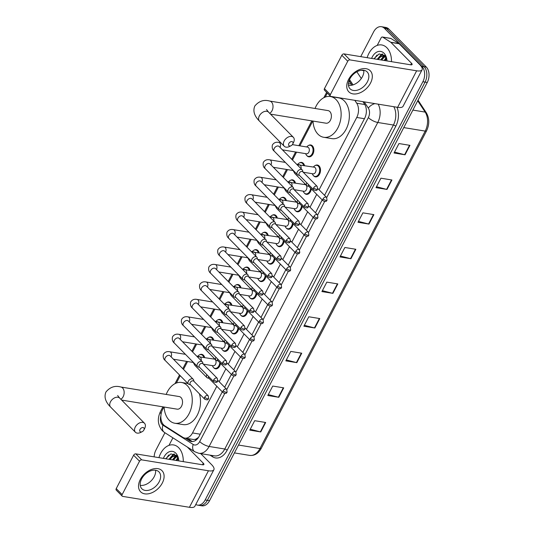 <?xml version="1.0" encoding="UTF-8"?>
<svg xmlns="http://www.w3.org/2000/svg" width="534" height="534" viewBox="0 0 534 534"><rect width="100%" height="100%" fill="white"/><g stroke="black" fill="none" stroke-linecap="round" stroke-linejoin="round"><path stroke-width="0.8" d="M315.227 165.52A6.008 4.038 99.3 0 1 317.383 165.026A6.008 4.038 99.3 0 1 319.038 165.92A6.008 4.038 99.3 0 1 320.073 172.929A6.008 4.038 99.3 0 1 315.44 176.887A6.008 4.038 99.3 0 1 313.792 175.993A6.008 4.038 99.3 0 1 313.551 175.733M311.335 188.896A6.008 4.038 99.3 0 1 306.362 194.336A6.008 4.038 99.3 0 1 304.707 193.441A6.008 4.038 99.3 0 1 304.473 193.181M302.257 206.344A6.008 4.038 99.3 0 1 297.278 211.784A6.008 4.038 99.3 0 1 295.622 210.89A6.008 4.038 99.3 0 1 295.389 210.63M293.173 223.793A6.008 4.038 99.3 0 1 288.193 229.226A6.008 4.038 99.3 0 1 286.544 228.338A6.008 4.038 99.3 0 1 286.304 228.078M284.088 241.241A6.008 4.038 99.3 0 1 279.115 246.675A6.008 4.038 99.3 0 1 277.46 245.787A6.008 4.038 99.3 0 1 277.226 245.52M275.01 258.683A6.008 4.038 99.3 0 1 270.03 264.123A6.008 4.038 99.3 0 1 268.375 263.235A6.008 4.038 99.3 0 1 268.141 262.968M265.925 276.131A6.008 4.038 99.3 0 1 260.946 281.572A6.008 4.038 99.3 0 1 259.297 280.677A6.008 4.038 99.3 0 1 259.057 280.417M256.841 293.58A6.008 4.038 99.3 0 1 251.868 299.02A6.008 4.038 99.3 0 1 250.212 298.126A6.008 4.038 99.3 0 1 249.979 297.865M247.763 311.028A6.008 4.038 99.3 0 1 242.783 316.468A6.008 4.038 99.3 0 1 241.128 315.574A6.008 4.038 99.3 0 1 240.894 315.314M238.678 328.477A6.008 4.038 99.3 0 1 233.698 333.91A6.008 4.038 99.3 0 1 232.05 333.022A6.008 4.038 99.3 0 1 231.809 332.762M229.593 345.925A6.008 4.038 99.3 0 1 224.62 351.359A6.008 4.038 99.3 0 1 222.965 350.471A6.008 4.038 99.3 0 1 222.731 350.204M220.515 363.367A6.008 4.038 99.3 0 1 215.536 368.807A6.008 4.038 99.3 0 1 213.88 367.913A6.008 4.038 99.3 0 1 213.647 367.652M281.331 197.8A6.008 4.038 99.3 0 1 283.494 197.306A6.008 4.038 99.3 0 1 285.143 198.201A6.008 4.038 99.3 0 1 286.371 200.484M272.253 215.249A6.008 4.038 99.3 0 1 274.409 214.755A6.008 4.038 99.3 0 1 276.065 215.649A6.008 4.038 99.3 0 1 277.293 217.932M263.169 232.691A6.008 4.038 99.3 0 1 265.325 232.203A6.008 4.038 99.3 0 1 266.98 233.091A6.008 4.038 99.3 0 1 268.208 235.381M254.084 250.139A6.008 4.038 99.3 0 1 256.247 249.652A6.008 4.038 99.3 0 1 257.895 250.539A6.008 4.038 99.3 0 1 259.123 252.829M290.416 180.352A6.008 4.038 99.3 0 1 292.572 179.858A6.008 4.038 99.3 0 1 294.227 180.752A6.008 4.038 99.3 0 1 295.456 183.035M308.579 145.455A6.008 4.038 99.3 0 1 310.741 144.968A6.008 4.038 99.3 0 1 312.39 145.855A6.008 4.038 99.3 0 1 313.431 152.871A6.008 4.038 99.3 0 1 308.799 156.829A6.008 4.038 99.3 0 1 307.143 155.935A6.008 4.038 99.3 0 1 306.91 155.674M299.501 162.903A6.008 4.038 99.3 0 1 301.657 162.416A6.008 4.038 99.3 0 1 303.312 163.304A6.008 4.038 99.3 0 1 304.54 165.593M245.006 267.587A6.008 4.038 99.3 0 1 247.162 267.093A6.008 4.038 99.3 0 1 248.817 267.988A6.008 4.038 99.3 0 1 250.046 270.277M235.921 285.036A6.008 4.038 99.3 0 1 238.077 284.542A6.008 4.038 99.3 0 1 239.733 285.436A6.008 4.038 99.3 0 1 240.961 287.719M226.837 302.484A6.008 4.038 99.3 0 1 228.999 301.99A6.008 4.038 99.3 0 1 230.648 302.885A6.008 4.038 99.3 0 1 231.876 305.168M217.759 319.933A6.008 4.038 99.3 0 1 219.915 319.439A6.008 4.038 99.3 0 1 221.57 320.327A6.008 4.038 99.3 0 1 222.798 322.616M208.674 337.375A6.008 4.038 99.3 0 1 210.83 336.887A6.008 4.038 99.3 0 1 212.485 337.775A6.008 4.038 99.3 0 1 213.713 340.065M199.589 354.823A6.008 4.038 99.3 0 1 201.752 354.336A6.008 4.038 99.3 0 1 203.401 355.223A6.008 4.038 99.3 0 1 204.629 357.513M350.15 82.263L348.769 81.602M163.905 406.995L162.636 409.438A11.267 7.569 -80.7 0 0 164.726 425.772L182.788 437.299A11.267 7.569 -80.7 0 0 184.791 438.074L193.582 439.509L195.658 439.282L198.508 437.379M319.085 189.804L356.745 117.46A11.267 7.569 -80.7 0 0 356.712 103.209L354.823 100.339M184.791 438.074A11.267 7.569 -80.7 0 0 192.514 432.94L216.811 386.269M219.18 381.723L225.895 368.827M228.265 364.275L234.98 351.379M237.343 346.826L244.058 333.93M246.428 329.378L253.143 316.482M255.512 311.929L262.227 299.033M264.59 294.488L271.305 281.585M273.675 277.039L280.39 264.143M282.76 259.591L289.475 246.695M291.838 242.142L298.553 229.246M300.922 224.694L307.637 211.798M310.007 207.245L316.722 194.349M327.329 93.07L325.246 97.068M312.77 121.038L299.854 145.849M296.564 152.163L292.478 160.02M287.486 169.612L283.394 177.468M278.401 187.054L274.309 194.917M269.316 204.502L265.231 212.358M260.238 221.95L256.146 229.807M251.154 239.399L247.062 247.255M242.069 256.847L237.984 264.704M232.991 274.296L228.899 282.152M223.906 291.738L219.814 299.594M214.822 309.186L210.736 317.042M205.744 326.634L201.652 334.491M196.659 344.083L192.567 351.939M187.574 361.531L183.489 369.388M180.205 375.689L176.387 383.025M360.73 56.637L373.646 31.833A11.267 7.569 99.3 0 1 381.369 26.7A11.267 7.569 99.3 0 1 384.473 28.369L421.887 66.296A11.267 7.569 99.3 0 1 422.875 81.735L205.156 499.964A11.267 7.569 99.3 0 1 197.433 505.091A11.267 7.569 99.3 0 1 195.771 504.517M154.159 456.87A11.267 7.569 99.3 0 1 155.928 450.062L164.939 432.747M381.369 26.7L385.762 27.421A11.267 7.569 99.3 0 1 388.865 29.09L426.279 67.017L424.083 66.657A11.267 7.569 99.3 0 1 425.071 82.089L207.352 500.325A11.267 7.569 99.3 0 1 199.629 505.451A11.267 7.569 99.3 0 0 207.352 500.325L425.071 82.089A11.267 7.569 99.3 0 0 424.083 66.657L386.669 28.729L424.083 66.657L421.887 66.296M383.566 27.06A11.267 7.569 99.3 0 1 386.669 28.729A11.267 7.569 99.3 0 0 383.566 27.06M352.066 85.173L349.116 80.694A11.267 7.569 -80.7 0 0 349.076 80.641M324.559 195.351L364.609 118.415A11.267 7.569 -80.7 0 0 364.568 104.163L362.92 101.66M185.398 438.174L189.376 440.71A11.267 7.569 -80.7 0 0 191.372 441.484A11.267 7.569 -80.7 0 0 199.102 436.358L222.284 391.816M224.654 387.27L231.369 374.367M233.738 369.822L240.447 356.926M242.816 352.373L249.532 339.477M251.901 334.925L258.616 322.029M260.986 317.476L267.694 304.58M270.064 300.028L276.779 287.132M279.149 282.586L285.864 269.69M288.233 265.138L294.942 252.242M297.311 247.689L304.026 234.793M306.396 230.241L313.111 217.345M315.481 212.792L322.189 199.896M192.494 441.545A11.267 7.569 99.3 0 1 191.572 441.071L187.594 438.534M426.279 67.017A11.267 7.569 99.3 0 1 427.267 82.45L209.555 500.678A11.267 7.569 99.3 0 1 201.825 505.811L197.433 505.091M296.831 362.653L285.844 360.857L290.763 351.412L301.743 353.208L296.831 362.653A3.004 0.981 27.5 0 1 296.423 362.566L301.33 353.134M278.795 397.296L267.814 395.5L272.727 386.055L283.714 387.851L278.795 397.296A3.004 0.981 27.5 0 1 278.388 397.209L283.3 387.777M260.759 431.939L249.778 430.144L254.698 420.692L265.678 422.487L260.759 431.939A3.004 0.981 27.5 0 1 260.358 431.852L265.264 422.421M350.931 258.723L339.944 256.927L344.864 247.482L355.851 249.278L350.931 258.723A3.004 0.981 27.5 0 1 350.524 258.636L355.43 249.211M368.961 224.08L357.98 222.284L362.9 212.839L373.88 214.635L368.961 224.08A3.004 0.981 27.5 0 1 368.56 223.993L373.466 214.568M386.996 189.443L376.016 187.648L380.936 178.196L391.916 179.991L386.996 189.443A3.004 0.981 27.5 0 1 386.589 189.356L391.502 179.925M405.032 154.8L394.045 153.004L398.965 143.553L409.952 145.348L405.032 154.8A3.004 0.981 27.5 0 1 404.625 154.713L409.531 145.281M314.86 328.01L303.879 326.214L308.799 316.769L319.779 318.564L314.86 328.01A3.004 0.981 27.5 0 1 314.459 327.923L319.365 318.498M332.896 293.366L321.915 291.571L326.828 282.126L337.815 283.921L332.896 293.366A3.004 0.981 27.5 0 1 332.488 293.279L337.401 283.854M322.382 290.663L332.488 293.279M304.353 325.306L314.459 327.923M394.519 152.097L404.625 154.713M376.483 186.74L386.589 189.356M358.454 221.383L368.56 223.993M340.418 256.02L350.524 258.636M250.252 429.236L260.358 431.852M268.282 394.593L278.388 397.209M286.317 359.949L296.423 362.566M367.125 57.685A18.777 12.616 99.3 0 1 381.71 44.956A18.777 12.616 99.3 0 1 386.876 47.746A18.777 12.616 99.3 0 1 391.482 61.67M385.141 56.003L383.586 55.696L379.888 56.551L377.224 59.334M384.019 55.783L380.755 56.691L378.092 59.481M385.448 56.424L383.586 55.696M385.575 56.617L384.246 57.265L381.583 60.048M385.274 56.317L383.372 57.118L380.709 59.908M386.569 58.753L385.067 60.616M386.322 58.072L384.193 60.475M386.95 60.235L384.727 55.516L379.087 53.934L373.893 58.793M371.604 58.42A12.242 8.224 99.3 0 1 384.026 53.226A12.242 8.224 99.3 0 1 386.87 59.601A12.242 8.224 99.3 0 1 387.003 60.936M386.115 57.605L384.333 60.262M384.527 55.309L383.939 55.75M383.906 55.776L380.842 59.695M382.397 53.961L381.236 54.601L377.358 59.127M384.747 55.536L384.373 55.823M384.313 55.87L382.564 57.725M382.718 54.088L379.073 57.158M377.011 55.022L374.2 58.84M348.548 79.493A15.025 9.992 -44.6 0 1 366.084 68.692A15.025 9.992 -44.6 0 1 370.509 83.084A15.025 9.992 -44.6 0 1 352.974 93.884A15.025 9.992 -44.6 0 1 348.548 79.493M367.405 81.802A12.015 7.997 135.4 0 0 367.172 71.923A12.015 7.997 135.4 0 0 349.83 78.925A12.015 7.997 135.4 0 0 350.064 88.804A12.015 7.997 135.4 0 0 367.405 81.802M363.781 70.274A12.015 7.997 -44.6 0 1 362.406 76.736A12.015 7.997 -44.6 0 1 348.462 85.387M377.198 45.41L381.116 37.867A1.876 1.262 -80.7 0 1 382.404 37.013L390.641 38.361A1.876 1.262 99.3 0 1 390.975 38.488L398.978 43.594A1.876 1.262 99.3 0 1 399.165 43.741L419.751 64.614A15.025 4.893 -152.5 0 1 422.094 69.754A15.025 4.893 -152.5 0 1 416.647 70.802L349.93 59.895A1.876 1.248 135.4 0 0 347.734 61.25L341.827 55.256A1.876 1.248 -44.6 0 1 344.023 53.907L410.739 64.814A3.758 1.222 27.5 0 0 412.101 64.554A3.758 1.222 27.5 0 0 411.514 63.266L390.928 42.4A1.876 1.262 -80.7 0 0 390.741 42.246L382.738 37.14A1.876 1.262 -80.7 0 0 382.404 37.013M422.094 69.754L403.077 106.286A15.025 4.893 -152.5 0 1 397.63 107.334L330.913 96.427A1.876 1.248 135.4 0 1 330.392 96.173A1.876 1.248 135.4 0 1 330.359 94.631L347.734 61.25M330.392 96.173L324.485 90.186A1.876 1.248 -44.6 0 1 324.452 88.644L341.827 55.256M288.867 143.472A2.63 1.749 135.4 0 0 288.907 145.622A2.63 1.749 135.4 0 0 291.037 145.735A2.63 1.749 135.4 0 0 292.712 144.1A2.63 1.749 135.4 0 0 292.732 144.06A2.63 1.749 135.4 0 0 291.918 141.583A2.63 1.749 135.4 0 0 288.867 143.472M291.037 145.735L289.415 146.523A6.381 4.245 -44.6 0 1 284.275 146.276A6.381 4.245 -44.6 0 1 284.155 141.029A6.381 4.245 -44.6 0 1 293.366 137.311A6.381 4.245 -44.6 0 1 293.54 142.451A6.381 4.245 -44.6 0 1 293.486 142.558M270.498 114.129L326.014 123.2A6.381 4.285 -80.7 0 0 330.933 119.002A6.381 4.285 -80.7 0 0 329.825 111.546A6.381 4.285 -80.7 0 0 328.07 110.605L269.697 101.059C263.956 99.391 259.003 101.033 254.831 105.986C252.736 110.905 254.277 115.951 259.464 121.125L284.275 146.276M315.047 108.475A20.652 13.877 99.3 0 1 330.372 96.52A20.652 13.877 99.3 0 1 336.06 99.584A20.652 13.877 99.3 0 1 339.631 123.688A20.652 13.877 99.3 0 1 323.711 137.285A20.652 13.877 99.3 0 1 318.024 134.221A20.652 13.877 99.3 0 1 312.991 121.071M330.372 96.52L338.609 97.862A20.652 13.877 99.3 0 1 344.296 100.926A20.652 13.877 99.3 0 1 347.868 125.036A20.652 13.877 99.3 0 1 331.948 138.633L323.711 137.285M140.008 429.436A2.63 1.749 135.4 0 0 140.048 431.579A2.63 1.749 135.4 0 0 142.171 431.692A2.63 1.749 135.4 0 0 143.853 430.064A2.63 1.749 135.4 0 0 143.873 430.017A2.63 1.749 135.4 0 0 143.059 427.54A2.63 1.749 135.4 0 0 140.008 429.436M142.171 431.692L140.555 432.48A6.381 4.245 -44.6 0 1 135.416 432.233A6.381 4.245 -44.6 0 1 135.289 426.986A6.381 4.245 -44.6 0 1 144.507 423.268A6.381 4.245 -44.6 0 1 144.681 428.408A6.381 4.245 -44.6 0 1 144.627 428.515M121.639 400.086L177.148 409.164A6.381 4.285 -80.7 0 0 182.067 404.959A6.381 4.285 -80.7 0 0 180.966 397.51A6.381 4.285 -80.7 0 0 179.21 396.562L120.838 387.016C115.097 385.354 110.144 386.996 105.972 391.943C103.876 396.862 105.418 401.915 110.605 407.082L135.416 432.233M166.187 394.432A20.652 13.877 99.3 0 1 181.513 382.477A20.652 13.877 99.3 0 1 187.2 385.541A20.652 13.877 99.3 0 1 190.765 409.645A20.652 13.877 99.3 0 1 174.845 423.248A20.652 13.877 99.3 0 1 169.165 420.185A20.652 13.877 99.3 0 1 164.125 407.035M199.376 393.778A20.652 13.877 99.3 0 1 197.173 415.332A20.652 13.877 99.3 0 1 183.082 424.59L174.845 423.248M292.378 144.627L307.571 147.11A3.378 2.269 99.3 0 1 308.498 147.611A3.378 2.269 99.3 0 1 309.086 151.556A3.378 2.269 99.3 0 1 306.476 153.785L282.446 149.854M306.69 146.97L307.344 146.316A5.634 3.785 99.3 0 1 310.127 145.248A5.634 3.785 99.3 0 1 311.682 146.082A5.634 3.785 99.3 0 1 312.65 152.657A5.634 3.785 99.3 0 1 308.312 156.369A5.634 3.785 99.3 0 1 306.763 155.528A5.634 3.785 99.3 0 1 306.015 154.466L305.602 153.638M302.952 171.975L302.638 170.66A3.378 2.249 135.4 0 0 302.217 169.899A3.378 2.249 135.4 0 0 301.289 169.438A3.378 2.249 135.4 0 0 297.345 171.868A3.378 2.249 135.4 0 0 297.411 174.645A3.378 2.249 135.4 0 0 298.166 175.072A3.378 2.249 135.4 0 0 298.339 175.105M313.665 187.828A2.443 1.622 135.4 0 1 317.189 186.406L302.731 171.754A2.443 1.622 135.4 0 0 302.064 171.421A2.443 1.622 135.4 0 0 299.214 173.176A2.443 1.622 135.4 0 0 299.26 175.185L313.712 189.837C317.643 191.506 317.076 189.303 317.617 189.25A2.443 0.794 27.5 0 1 316.729 189.416A2.443 0.794 -152.5 0 1 313.665 187.828A2.443 1.622 135.4 0 0 313.712 189.837M296.657 164.258L298.486 164.559A3.378 2.269 99.3 0 1 298.873 164.679M297.605 164.412L298.266 163.764A5.634 3.785 99.3 0 1 301.049 162.696A5.634 3.785 99.3 0 1 302.598 163.531A5.634 3.785 99.3 0 1 303.686 165.453M293.874 189.423L293.553 188.108A3.378 2.249 135.4 0 0 293.139 187.347A3.378 2.249 135.4 0 0 292.205 186.887A3.378 2.249 135.4 0 0 288.26 189.316A3.378 2.249 135.4 0 0 288.327 192.093A3.378 2.249 135.4 0 0 289.081 192.514A3.378 2.249 135.4 0 0 289.254 192.554M304.58 205.276A2.443 1.622 135.4 0 1 308.105 203.854L293.653 189.203A2.443 1.622 135.4 0 0 292.979 188.869A2.443 1.622 135.4 0 0 290.129 190.625A2.443 1.622 135.4 0 0 290.176 192.627L304.627 207.279C308.559 208.954 307.991 206.751 308.532 206.691A2.443 0.794 27.5 0 1 307.644 206.865A2.443 0.794 -152.5 0 1 304.58 205.276A2.443 1.622 135.4 0 0 304.627 207.279M287.579 181.707L289.401 182.007A3.378 2.269 99.3 0 1 289.795 182.121M288.527 181.86L289.181 181.206A5.634 3.785 99.3 0 1 291.964 180.138A5.634 3.785 99.3 0 1 293.513 180.979A5.634 3.785 99.3 0 1 294.601 182.902M284.789 206.872L284.468 205.557A3.378 2.249 135.4 0 0 284.055 204.789A3.378 2.249 135.4 0 0 283.127 204.328A3.378 2.249 135.4 0 0 279.175 206.765A3.378 2.249 135.4 0 0 279.242 209.542A3.378 2.249 135.4 0 0 280.003 209.962A3.378 2.249 135.4 0 0 280.176 210.002M295.502 222.725A2.443 1.622 135.4 0 1 299.02 221.303L284.569 206.651A2.443 1.622 135.4 0 0 283.894 206.318A2.443 1.622 135.4 0 0 281.044 208.073A2.443 1.622 135.4 0 0 281.091 210.076L295.549 224.727C299.474 226.403 298.913 224.193 299.447 224.14A2.443 0.794 27.5 0 1 298.566 224.313A2.443 0.794 -152.5 0 1 295.502 222.725A2.443 1.622 135.4 0 0 295.549 224.727M278.494 199.155L280.323 199.456A3.378 2.269 99.3 0 1 280.71 199.569M279.442 199.309L280.096 198.655A5.634 3.785 99.3 0 1 282.88 197.587A5.634 3.785 99.3 0 1 284.435 198.421A5.634 3.785 99.3 0 1 285.523 200.343M275.704 224.32L275.39 223.005A3.378 2.249 135.4 0 0 274.97 222.237A3.378 2.249 135.4 0 0 274.042 221.777A3.378 2.249 135.4 0 0 270.097 224.207A3.378 2.249 135.4 0 0 270.164 226.983A3.378 2.249 135.4 0 0 270.918 227.411A3.378 2.249 135.4 0 0 271.092 227.444M286.418 240.173A2.443 1.622 135.4 0 1 289.942 238.745L275.484 224.093A2.443 1.622 135.4 0 0 274.816 223.766A2.443 1.622 135.4 0 0 271.966 225.522A2.443 1.622 135.4 0 0 272.013 227.524L286.464 242.176C290.396 243.851 289.828 241.642 290.369 241.588A2.443 0.794 27.5 0 1 289.481 241.762A2.443 0.794 -152.5 0 1 286.418 240.173A2.443 1.622 135.4 0 0 286.464 242.176M269.41 216.604L271.239 216.897A3.378 2.269 99.3 0 1 271.626 217.018M270.358 216.757L271.018 216.103A5.634 3.785 99.3 0 1 273.802 215.035A5.634 3.785 99.3 0 1 275.35 215.869A5.634 3.785 99.3 0 1 276.438 217.792M266.626 241.768L266.306 240.454A3.378 2.249 135.4 0 0 265.892 239.686A3.378 2.249 135.4 0 0 264.957 239.225A3.378 2.249 135.4 0 0 261.013 241.655A3.378 2.249 135.4 0 0 261.079 244.432A3.378 2.249 135.4 0 0 261.834 244.859A3.378 2.249 135.4 0 0 262.007 244.892M277.333 257.615A2.443 1.622 135.4 0 1 280.857 256.193L266.406 241.542A2.443 1.622 135.4 0 0 265.732 241.208A2.443 1.622 135.4 0 0 262.882 242.963A2.443 1.622 135.4 0 0 262.928 244.972L277.38 259.624C281.311 261.293 280.744 259.09 281.284 259.037A2.443 0.794 27.5 0 1 280.397 259.204A2.443 0.794 -152.5 0 1 277.333 257.615A2.443 1.622 135.4 0 0 277.38 259.624M260.332 234.046L262.154 234.346A3.378 2.269 99.3 0 1 262.548 234.466M261.28 234.206L261.934 233.552A5.634 3.785 99.3 0 1 264.717 232.484A5.634 3.785 99.3 0 1 266.266 233.318A5.634 3.785 99.3 0 1 267.354 235.24M257.542 259.21L257.221 257.895A3.378 2.249 135.4 0 0 256.807 257.134A3.378 2.249 135.4 0 0 255.879 256.674A3.378 2.249 135.4 0 0 251.928 259.103A3.378 2.249 135.4 0 0 251.995 261.88A3.378 2.249 135.4 0 0 252.756 262.307A3.378 2.249 135.4 0 0 252.929 262.341M268.255 275.063A2.443 1.622 135.4 0 1 271.773 273.642L257.321 258.99A2.443 1.622 135.4 0 0 256.647 258.656A2.443 1.622 135.4 0 0 253.797 260.412A2.443 1.622 135.4 0 0 253.844 262.421L268.302 277.073C272.227 278.741 271.666 276.539 272.2 276.485A2.443 0.794 27.5 0 1 271.319 276.652A2.443 0.794 -152.5 0 1 268.255 275.063A2.443 1.622 135.4 0 0 268.302 277.073M251.247 251.494L253.076 251.794A3.378 2.269 99.3 0 1 253.463 251.914M252.195 251.654L252.849 251A5.634 3.785 99.3 0 1 255.632 249.932A5.634 3.785 99.3 0 1 257.188 250.766A5.634 3.785 99.3 0 1 258.276 252.689M248.457 276.659L248.143 275.344A3.378 2.249 135.4 0 0 247.723 274.583A3.378 2.249 135.4 0 0 246.795 274.122A3.378 2.249 135.4 0 0 242.85 276.552A3.378 2.249 135.4 0 0 242.917 279.329A3.378 2.249 135.4 0 0 243.671 279.756A3.378 2.249 135.4 0 0 243.844 279.789M259.17 292.512A2.443 1.622 135.4 0 1 262.695 291.09L248.237 276.438A2.443 1.622 135.4 0 0 247.569 276.105A2.443 1.622 135.4 0 0 244.719 277.86A2.443 1.622 135.4 0 0 244.766 279.869L259.217 294.521C263.149 296.19 262.581 293.987 263.122 293.934A2.443 0.794 27.5 0 1 262.234 294.101A2.443 0.794 -152.5 0 1 259.17 292.512A2.443 1.622 135.4 0 0 259.217 294.521M242.162 268.942L243.991 269.243A3.378 2.269 99.3 0 1 244.378 269.356M243.11 269.096L243.771 268.448A5.634 3.785 99.3 0 1 246.554 267.38A5.634 3.785 99.3 0 1 248.103 268.215A5.634 3.785 99.3 0 1 249.191 270.137M239.379 294.107L239.058 292.792A3.378 2.249 135.4 0 0 238.645 292.031A3.378 2.249 135.4 0 0 237.71 291.564A3.378 2.249 135.4 0 0 233.765 294A3.378 2.249 135.4 0 0 233.832 296.777A3.378 2.249 135.4 0 0 234.586 297.198A3.378 2.249 135.4 0 0 234.76 297.238M250.086 309.96A2.443 1.622 135.4 0 1 253.61 308.539L239.159 293.887A2.443 1.622 135.4 0 0 238.484 293.553A2.443 1.622 135.4 0 0 235.634 295.309A2.443 1.622 135.4 0 0 235.681 297.311L250.132 311.963C254.064 313.638 253.496 311.435 254.037 311.375A2.443 0.794 27.5 0 1 253.149 311.549A2.443 0.794 -152.5 0 1 250.086 309.96A2.443 1.622 135.4 0 0 250.132 311.963M233.084 286.391L234.907 286.691A3.378 2.269 99.3 0 1 235.3 286.805M234.032 286.544L234.686 285.89A5.634 3.785 99.3 0 1 237.47 284.822A5.634 3.785 99.3 0 1 239.018 285.663A5.634 3.785 99.3 0 1 240.106 287.579M230.294 311.556L229.974 310.241A3.378 2.249 135.4 0 0 229.56 309.473A3.378 2.249 135.4 0 0 228.632 309.012A3.378 2.249 135.4 0 0 224.68 311.442A3.378 2.249 135.4 0 0 224.747 314.226A3.378 2.249 135.4 0 0 225.508 314.646A3.378 2.249 135.4 0 0 225.682 314.686M241.008 327.409A2.443 1.622 135.4 0 1 244.525 325.98L230.074 311.335A2.443 1.622 135.4 0 0 229.4 311.002A2.443 1.622 135.4 0 0 226.549 312.757A2.443 1.622 135.4 0 0 226.596 314.76L241.054 329.411C244.979 331.087 244.418 328.877 244.952 328.824A2.443 0.794 27.5 0 1 244.071 328.997A2.443 0.794 -152.5 0 1 241.008 327.409A2.443 1.622 135.4 0 0 241.054 329.411M224 303.839L225.829 304.14A3.378 2.269 99.3 0 1 226.216 304.253M224.947 303.993L225.602 303.339A5.634 3.785 99.3 0 1 228.385 302.271A5.634 3.785 99.3 0 1 229.94 303.105A5.634 3.785 99.3 0 1 231.028 305.027M221.209 329.004L220.896 327.689A3.378 2.249 135.4 0 0 220.475 326.921A3.378 2.249 135.4 0 0 219.547 326.461A3.378 2.249 135.4 0 0 215.602 328.891A3.378 2.249 135.4 0 0 215.669 331.667A3.378 2.249 135.4 0 0 216.424 332.095A3.378 2.249 135.4 0 0 216.597 332.128M231.923 344.851A2.443 1.622 135.4 0 1 235.447 343.429L220.989 328.777A2.443 1.622 135.4 0 0 220.322 328.45A2.443 1.622 135.4 0 0 217.471 330.199A2.443 1.622 135.4 0 0 217.518 332.208L231.97 346.86C235.901 348.528 235.334 346.326 235.874 346.272A2.443 0.794 27.5 0 1 234.987 346.439A2.443 0.794 -152.5 0 1 231.923 344.851A2.443 1.622 135.4 0 0 231.97 346.86M214.915 321.288L216.744 321.581A3.378 2.269 99.3 0 1 217.131 321.702M215.863 321.441L216.524 320.787A5.634 3.785 99.3 0 1 219.307 319.719A5.634 3.785 99.3 0 1 220.856 320.554A5.634 3.785 99.3 0 1 221.944 322.476M212.131 346.453L211.811 345.131A3.378 2.249 135.4 0 0 211.397 344.37A3.378 2.249 135.4 0 0 210.463 343.909A3.378 2.249 135.4 0 0 206.518 346.339A3.378 2.249 135.4 0 0 206.585 349.116A3.378 2.249 135.4 0 0 207.339 349.543A3.378 2.249 135.4 0 0 207.512 349.576M222.838 362.299A2.443 1.622 135.4 0 1 226.363 360.877L211.911 346.226A2.443 1.622 135.4 0 0 211.237 345.892A2.443 1.622 135.4 0 0 208.387 347.647A2.443 1.622 135.4 0 0 208.434 349.657L222.885 364.308C226.816 365.977 226.249 363.774 226.79 363.721A2.443 0.794 27.5 0 1 225.902 363.888A2.443 0.794 -152.5 0 1 222.838 362.299A2.443 1.622 135.4 0 0 222.885 364.308M205.837 338.73L207.659 339.03A3.378 2.269 99.3 0 1 208.053 339.15M206.785 338.89L207.439 338.236A5.634 3.785 99.3 0 1 210.222 337.168A5.634 3.785 99.3 0 1 211.771 338.002A5.634 3.785 99.3 0 1 212.859 339.924M203.047 363.894L202.726 362.579A3.378 2.249 135.4 0 0 202.313 361.818A3.378 2.249 135.4 0 0 201.385 361.358A3.378 2.249 135.4 0 0 197.433 363.787A3.378 2.249 135.4 0 0 197.5 366.564A3.378 2.249 135.4 0 0 198.261 366.991A3.378 2.249 135.4 0 0 198.434 367.025M213.76 379.747A2.443 1.622 135.4 0 1 217.278 378.326L202.827 363.674A2.443 1.622 135.4 0 0 202.152 363.34A2.443 1.622 135.4 0 0 199.302 365.096A2.443 1.622 135.4 0 0 199.349 367.105L213.807 381.757C217.732 383.425 217.171 381.223 217.705 381.169A2.443 0.794 27.5 0 1 216.824 381.336A2.443 0.794 -152.5 0 1 213.76 379.747A2.443 1.622 135.4 0 0 213.807 381.757M196.752 356.178L198.581 356.478A3.378 2.269 99.3 0 1 198.968 356.599M197.7 356.332L198.354 355.684A5.634 3.785 99.3 0 1 201.138 354.616A5.634 3.785 99.3 0 1 202.693 355.45A5.634 3.785 99.3 0 1 203.781 357.373M193.962 381.343L193.648 380.028A3.378 2.249 135.4 0 0 193.228 379.267A3.378 2.249 135.4 0 0 192.3 378.806A3.378 2.249 135.4 0 0 188.355 381.236A3.378 2.249 135.4 0 0 188.415 384.013A3.378 2.249 135.4 0 0 189.176 384.433A3.378 2.249 135.4 0 0 189.35 384.473M204.676 397.196A2.443 1.622 135.4 0 1 208.2 395.774L193.742 381.122A2.443 1.622 135.4 0 0 193.074 380.789A2.443 1.622 135.4 0 0 190.224 382.544A2.443 1.622 135.4 0 0 190.271 384.547L204.722 399.198C208.654 400.874 208.086 398.671 208.627 398.611A2.443 0.794 27.5 0 1 207.739 398.785A2.443 0.794 -152.5 0 1 204.676 397.196A2.443 1.622 135.4 0 0 204.722 399.198M297.031 164.639L314.212 167.175A3.378 2.269 99.3 0 1 315.14 167.676A3.378 2.269 99.3 0 1 315.727 171.621A3.378 2.269 99.3 0 1 313.124 173.844L303.192 172.222M313.331 167.029L313.992 166.374A5.634 3.785 99.3 0 1 316.775 165.306A5.634 3.785 99.3 0 1 318.324 166.141A5.634 3.785 99.3 0 1 319.299 172.716A5.634 3.785 99.3 0 1 314.953 176.427A5.634 3.785 99.3 0 1 313.405 175.593A5.634 3.785 99.3 0 1 312.657 174.531L312.243 173.704M308.465 184.517A2.443 1.622 135.4 0 0 308.665 186.186L323.117 200.837C327.048 202.513 326.481 200.303 327.022 200.25A2.443 0.794 27.5 0 1 326.134 200.424A2.443 0.794 -152.5 0 1 323.07 198.835A2.443 1.622 135.4 0 0 323.117 200.837M306.783 182.808A3.378 2.249 135.4 0 0 306.816 185.652A3.378 2.249 135.4 0 0 307.571 186.072A3.378 2.249 135.4 0 0 307.744 186.112M287.946 182.081L305.128 184.617A3.378 2.269 99.3 0 1 306.062 185.124A3.378 2.269 99.3 0 1 306.643 189.063A3.378 2.269 99.3 0 1 304.04 191.292L294.114 189.67M310.608 188.155A5.634 3.785 99.3 0 1 305.875 193.875A5.634 3.785 99.3 0 1 304.32 193.041A5.634 3.785 99.3 0 1 303.572 191.973L303.158 191.145M304.253 184.477L304.907 183.823A5.634 3.785 99.3 0 1 304.961 183.769M299.387 201.965A2.443 1.622 135.4 0 0 299.581 203.634L314.039 218.286C317.964 219.955 317.403 217.752 317.937 217.698A2.443 0.794 27.5 0 1 317.056 217.865A2.443 0.794 -152.5 0 1 313.992 216.277A2.443 1.622 135.4 0 0 314.039 218.286M297.698 200.257A3.378 2.249 135.4 0 0 297.732 203.094A3.378 2.249 135.4 0 0 298.493 203.521A3.378 2.249 135.4 0 0 298.666 203.554M278.868 199.529L296.05 202.066A3.378 2.269 99.3 0 1 296.977 202.566A3.378 2.269 99.3 0 1 297.565 206.511A3.378 2.269 99.3 0 1 294.955 208.741L285.029 207.119M301.523 205.603A5.634 3.785 99.3 0 1 296.791 211.324A5.634 3.785 99.3 0 1 295.242 210.483A5.634 3.785 99.3 0 1 294.494 209.421L294.08 208.594M295.168 201.925L295.823 201.271A5.634 3.785 99.3 0 1 295.883 201.218M290.302 219.414A2.443 1.622 135.4 0 0 290.503 221.083L304.954 235.734C308.886 237.403 308.318 235.2 308.859 235.147A2.443 0.794 27.5 0 1 307.971 235.314A2.443 0.794 -152.5 0 1 304.907 233.725A2.443 1.622 135.4 0 0 304.954 235.734M288.62 217.705A3.378 2.249 135.4 0 0 288.647 220.542A3.378 2.249 135.4 0 0 289.408 220.969A3.378 2.249 135.4 0 0 289.582 221.003M269.783 216.978L286.965 219.514A3.378 2.269 99.3 0 1 287.893 220.015A3.378 2.269 99.3 0 1 288.48 223.96A3.378 2.269 99.3 0 1 285.877 226.189L275.945 224.56M292.438 223.052A5.634 3.785 99.3 0 1 287.706 228.766A5.634 3.785 99.3 0 1 286.157 227.931A5.634 3.785 99.3 0 1 285.41 226.87L284.996 226.042M286.084 219.374L286.745 218.72A5.634 3.785 99.3 0 1 286.798 218.666M281.218 236.862A2.443 1.622 135.4 0 0 281.418 238.531L295.869 253.183C299.801 254.851 299.234 252.649 299.774 252.595A2.443 0.794 27.5 0 1 298.886 252.762A2.443 0.794 -152.5 0 1 295.823 251.174A2.443 1.622 135.4 0 0 295.869 253.183M279.536 235.154A3.378 2.249 135.4 0 0 279.569 237.99A3.378 2.249 135.4 0 0 280.323 238.418A3.378 2.249 135.4 0 0 280.497 238.451M260.699 234.426L277.88 236.963A3.378 2.269 99.3 0 1 278.815 237.463A3.378 2.269 99.3 0 1 279.395 241.408A3.378 2.269 99.3 0 1 276.792 243.631L266.866 242.009M283.36 240.494A5.634 3.785 99.3 0 1 278.628 246.214A5.634 3.785 99.3 0 1 277.073 245.38A5.634 3.785 99.3 0 1 276.325 244.318L275.911 243.491M277.006 236.816L277.66 236.168A5.634 3.785 99.3 0 1 277.713 236.115M272.14 254.311A2.443 1.622 135.4 0 0 272.333 255.973L286.791 270.625C290.716 272.3 290.156 270.097 290.69 270.037A2.443 0.794 27.5 0 1 289.808 270.211A2.443 0.794 -152.5 0 1 286.745 268.622A2.443 1.622 135.4 0 0 286.791 270.625M270.451 252.602A3.378 2.249 135.4 0 0 270.484 255.439A3.378 2.249 135.4 0 0 271.245 255.859A3.378 2.249 135.4 0 0 271.419 255.899M251.621 251.874L268.802 254.411A3.378 2.269 99.3 0 1 269.73 254.912A3.378 2.269 99.3 0 1 270.317 258.856A3.378 2.269 99.3 0 1 267.708 261.079L257.782 259.457M274.276 257.942A5.634 3.785 99.3 0 1 269.543 263.662A5.634 3.785 99.3 0 1 267.995 262.828A5.634 3.785 99.3 0 1 267.247 261.767L266.833 260.939M267.921 254.264L268.575 253.61A5.634 3.785 99.3 0 1 268.635 253.557M263.055 271.753A2.443 1.622 135.4 0 0 263.255 273.421L277.707 288.073C281.638 289.748 281.071 287.539 281.612 287.486A2.443 0.794 27.5 0 1 280.724 287.659A2.443 0.794 -152.5 0 1 277.66 286.07A2.443 1.622 135.4 0 0 277.707 288.073M261.373 270.044A3.378 2.249 135.4 0 0 261.4 272.887A3.378 2.249 135.4 0 0 262.161 273.308A3.378 2.249 135.4 0 0 262.334 273.348M242.536 269.323L259.718 271.859A3.378 2.269 99.3 0 1 260.645 272.36A3.378 2.269 99.3 0 1 261.233 276.305A3.378 2.269 99.3 0 1 258.63 278.528L248.697 276.906M265.191 275.39A5.634 3.785 99.3 0 1 260.458 281.111A5.634 3.785 99.3 0 1 258.91 280.277A5.634 3.785 99.3 0 1 258.162 279.209L257.748 278.381M258.836 271.713L259.497 271.058A5.634 3.785 99.3 0 1 259.551 271.005M253.97 289.201A2.443 1.622 135.4 0 0 254.171 290.87L268.622 305.521C272.554 307.197 271.986 304.987 272.527 304.934A2.443 0.794 27.5 0 1 271.639 305.108A2.443 0.794 -152.5 0 1 268.575 303.512A2.443 1.622 135.4 0 0 268.622 305.521M252.288 287.492A3.378 2.249 135.4 0 0 252.322 290.329A3.378 2.249 135.4 0 0 253.076 290.756A3.378 2.249 135.4 0 0 253.249 290.79M233.451 286.765L250.633 289.301A3.378 2.269 99.3 0 1 251.567 289.802A3.378 2.269 99.3 0 1 252.148 293.747A3.378 2.269 99.3 0 1 249.545 295.976L239.619 294.354M256.113 292.839A5.634 3.785 99.3 0 1 251.381 298.559A5.634 3.785 99.3 0 1 249.825 297.725A5.634 3.785 99.3 0 1 249.078 296.657L248.664 295.829M249.758 289.161L250.413 288.507A5.634 3.785 99.3 0 1 250.466 288.453M244.892 306.649A2.443 1.622 135.4 0 0 245.086 308.318L259.544 322.97C263.469 324.639 262.908 322.436 263.442 322.382A2.443 0.794 27.5 0 1 262.561 322.549A2.443 0.794 -152.5 0 1 259.497 320.961A2.443 1.622 135.4 0 0 259.544 322.97M243.204 304.941A3.378 2.249 135.4 0 0 243.237 307.778A3.378 2.249 135.4 0 0 243.998 308.205A3.378 2.249 135.4 0 0 244.172 308.238M224.373 304.213L241.555 306.75A3.378 2.269 99.3 0 1 242.483 307.25A3.378 2.269 99.3 0 1 243.07 311.195A3.378 2.269 99.3 0 1 240.46 313.425L230.534 311.796M247.028 310.287A5.634 3.785 99.3 0 1 242.296 316.008A5.634 3.785 99.3 0 1 240.747 315.167A5.634 3.785 99.3 0 1 240 314.105L239.586 313.278M240.674 306.609L241.328 305.955A5.634 3.785 99.3 0 1 241.388 305.902M235.808 324.098A2.443 1.622 135.4 0 0 236.008 325.767L250.459 340.418C254.391 342.087 253.824 339.884 254.364 339.831A2.443 0.794 27.5 0 1 253.476 339.998A2.443 0.794 -152.5 0 1 250.413 338.409A2.443 1.622 135.4 0 0 250.459 340.418M234.126 322.389A3.378 2.249 135.4 0 0 234.152 325.226A3.378 2.249 135.4 0 0 234.913 325.653A3.378 2.249 135.4 0 0 235.087 325.687M215.289 321.662L232.47 324.198A3.378 2.269 99.3 0 1 233.398 324.699A3.378 2.269 99.3 0 1 233.985 328.644A3.378 2.269 99.3 0 1 231.382 330.866L221.45 329.244M237.944 327.729A5.634 3.785 99.3 0 1 233.211 333.45A5.634 3.785 99.3 0 1 231.663 332.615A5.634 3.785 99.3 0 1 230.915 331.554L230.501 330.726M231.589 324.051L232.25 323.404A5.634 3.785 99.3 0 1 232.303 323.35M226.723 341.546A2.443 1.622 135.4 0 0 226.923 343.215L241.375 357.86C245.306 359.536 244.739 357.333 245.28 357.279A2.443 0.794 27.5 0 1 244.392 357.446A2.443 0.794 -152.5 0 1 241.328 355.858A2.443 1.622 135.4 0 0 241.375 357.86M225.041 339.838A3.378 2.249 135.4 0 0 225.074 342.674A3.378 2.249 135.4 0 0 225.829 343.102A3.378 2.249 135.4 0 0 226.002 343.135M206.204 339.11L223.386 341.647A3.378 2.269 99.3 0 1 224.32 342.147A3.378 2.269 99.3 0 1 224.901 346.092A3.378 2.269 99.3 0 1 222.298 348.315L212.372 346.693M228.866 345.178A5.634 3.785 99.3 0 1 224.133 350.898A5.634 3.785 99.3 0 1 222.578 350.064A5.634 3.785 99.3 0 1 221.83 349.002L221.416 348.175M222.511 341.5L223.165 340.846A5.634 3.785 99.3 0 1 223.219 340.799M217.645 358.988A2.443 1.622 135.4 0 0 217.839 360.657L232.297 375.309C236.222 376.984 235.661 374.781 236.195 374.721A2.443 0.794 27.5 0 1 235.314 374.895A2.443 0.794 -152.5 0 1 232.25 373.306A2.443 1.622 135.4 0 0 232.297 375.309M215.956 357.279A3.378 2.249 135.4 0 0 215.99 360.123A3.378 2.249 135.4 0 0 216.751 360.543A3.378 2.249 135.4 0 0 216.924 360.584M197.126 356.558L214.308 359.095A3.378 2.269 99.3 0 1 215.235 359.596A3.378 2.269 99.3 0 1 215.823 363.541A3.378 2.269 99.3 0 1 213.213 365.763L203.287 364.141M219.781 362.626A5.634 3.785 99.3 0 1 215.048 368.347A5.634 3.785 99.3 0 1 213.5 367.512A5.634 3.785 99.3 0 1 212.752 366.451L212.338 365.623M213.426 358.948L214.081 358.294A5.634 3.785 99.3 0 1 214.141 358.241M208.56 376.437A2.443 1.622 135.4 0 0 208.761 378.105L223.212 392.757C227.144 394.432 226.576 392.223 227.117 392.17A2.443 0.794 27.5 0 1 226.229 392.343A2.443 0.794 -152.5 0 1 223.165 390.754A2.443 1.622 135.4 0 0 223.212 392.757M206.878 374.728A3.378 2.249 135.4 0 0 206.905 377.571A3.378 2.249 135.4 0 0 207.666 377.992A3.378 2.249 135.4 0 0 207.839 378.032M140.335 479.452A15.025 9.992 -44.6 0 1 157.877 468.652A15.025 9.992 -44.6 0 1 162.303 483.043A15.025 9.992 -44.6 0 1 144.761 493.85A15.025 9.992 -44.6 0 1 140.335 479.452M159.199 481.761A12.015 7.997 135.4 0 0 158.965 471.889A12.015 7.997 135.4 0 0 141.623 478.891A12.015 7.997 135.4 0 0 141.857 488.77A12.015 7.997 135.4 0 0 159.199 481.761M155.574 470.24A12.015 7.997 -44.6 0 1 154.199 476.702A12.015 7.997 -44.6 0 1 140.248 485.353M168.984 445.369L172.909 437.833M200.731 453.62L211.544 464.58A15.025 4.893 -152.5 0 1 213.887 469.72A15.025 4.893 -152.5 0 1 208.44 470.768L141.717 459.861A1.876 1.248 135.4 0 0 139.528 461.209L133.62 455.222A1.876 1.248 -44.6 0 1 135.81 453.873L202.533 464.78A3.758 1.222 27.5 0 0 203.895 464.52A3.758 1.222 27.5 0 0 203.307 463.232L187.321 447.025M213.887 469.72L194.87 506.252A15.025 4.893 -152.5 0 1 189.423 507.3L122.7 496.393A1.876 1.248 135.4 0 1 122.186 496.139A1.876 1.248 135.4 0 1 122.146 494.591L139.528 461.209M122.186 496.139L116.278 490.145A1.876 1.248 -44.6 0 1 116.238 488.603L133.62 455.222M158.912 457.651A18.777 12.616 99.3 0 1 173.503 444.922A18.777 12.616 99.3 0 1 178.67 447.706A18.777 12.616 99.3 0 1 183.275 461.63M176.934 455.963L175.379 455.656L171.681 456.517L169.011 459.3M175.813 455.749L172.549 456.657L169.885 459.44M177.241 456.39L175.379 455.656M177.368 456.577L176.04 457.224L173.37 460.014M177.068 456.276L175.165 457.084L172.502 459.867M178.363 458.719L176.861 460.582M178.116 458.038L175.986 460.441M178.743 460.195L176.52 455.482L170.88 453.9L165.68 458.753M163.397 458.379A12.242 8.224 99.3 0 1 175.819 453.186A12.242 8.224 99.3 0 1 178.663 459.56A12.242 8.224 99.3 0 1 178.797 460.902M177.909 457.571L176.127 460.228M176.313 455.268L175.733 455.716M175.699 455.742L172.636 459.661M174.191 453.927L173.029 454.561L169.151 459.086M176.54 455.495L176.167 455.789M176.107 455.836L174.351 457.691M174.511 454.047L170.867 457.117M168.804 454.981L165.987 458.806M351.372 84.118L348.408 83.638M195.497 440.517A11.267 8.017 -57.5 0 1 195.658 439.282M364.795 104.53L356.712 103.209M364.448 118.715L356.745 117.46M200.223 434.202L192.514 432.94M160.888 415.906A7.509 5.046 -80.7 0 0 162.216 424.577A7.509 5.046 -80.7 0 0 162.95 425.171L193.208 444.475A7.509 5.046 -80.7 0 0 199.689 441.571L224.734 393.478M162.923 406.835L160.387 411.714C157.116 418.756 157.777 425.097 162.356 430.744L164.399 432.4A7.509 5.347 -57.5 0 1 162.95 425.171M396.969 107.227A16.901 11.354 99.3 0 1 395.787 126.258L227.13 450.242A16.901 11.354 99.3 0 1 212.539 456.777L209.949 455.122M422.875 81.735L427.267 82.45M384.473 28.369L388.865 29.09M205.156 499.964L209.555 500.678M378.139 104.15A15.025 10.093 99.3 0 1 377.778 122.48L393.424 125.036A15.025 10.093 -80.7 0 0 393.792 106.707M361.271 70.274L363.828 70.695M356.859 71.79L361.304 78.545M326.721 197.553L368.347 117.587A7.509 2.45 27.5 0 0 377.778 122.48L209.121 446.464L224.774 449.021L393.424 125.036A1.876 0.614 -152.5 0 1 395.787 126.258M199.689 441.571A7.509 2.45 27.5 0 0 209.121 446.464A15.025 10.093 99.3 0 1 198.822 453.306L214.474 455.862A15.025 10.093 -80.7 0 0 224.774 449.021A1.876 0.614 -152.5 0 1 227.13 450.242M368.347 117.587A7.509 5.046 -80.7 0 0 368.32 108.088L364.235 101.874M353.047 84.893L349.53 79.546M226.816 389.473L233.812 376.029M235.901 372.024L242.897 358.581M244.979 354.576L251.981 341.133M254.064 337.128L261.059 323.684M263.149 319.679L270.144 306.236M272.227 302.231L279.229 288.794M281.311 284.789L288.307 271.345M290.396 267.34L297.391 253.897M299.474 249.892L306.476 236.449M308.559 232.444L315.554 219M317.643 214.995L324.639 201.558M212.539 456.777A1.876 1.335 122.5 0 0 212.612 455.562M164.399 432.4L194.663 451.711A7.509 5.347 -57.5 0 1 193.208 444.475M368.32 108.088A7.509 4.499 -33.4 0 1 374.961 103.629M160.387 411.714A7.509 2.45 27.5 0 0 161.141 413.83M191.572 441.071L189.376 440.71M403.771 127.593L425.204 131.097A3.758 1.222 27.5 0 0 426.566 130.83L261.306 448.293A3.758 1.222 -152.5 0 1 259.945 448.553L425.204 131.097A15.025 10.093 -80.7 0 0 425.157 112.093A3.758 2.249 -33.4 0 1 426.332 112.781C429.49 118.348 429.57 124.369 426.566 130.83M261.306 448.293C258.403 453.52 254.518 455.882 249.645 455.395A15.025 10.093 -80.7 0 0 259.945 448.553L238.511 445.049M412.882 110.084L425.157 112.093L417.715 100.799M397.63 107.334L416.647 70.802M324.452 88.644L330.359 94.631M410.713 64.814L411.514 63.266M399.165 43.741L390.928 42.4M344.023 53.907L349.93 59.895M390.741 42.246L398.978 43.594M390.975 38.488L382.738 37.14M269.67 113.288A6.381 4.285 -80.7 0 0 272.013 110.752A6.381 4.285 -80.7 0 0 271.452 102.007A6.381 4.285 -80.7 0 0 269.697 101.059M266.513 109.53L268.555 112.16A6.381 4.245 135.4 0 0 259.344 115.878A6.381 4.245 135.4 0 0 259.464 121.125M120.811 399.245A6.381 4.285 -80.7 0 0 123.154 396.709A6.381 4.285 -80.7 0 0 122.593 387.964A6.381 4.285 -80.7 0 0 120.838 387.016M117.654 395.487L119.696 398.117A6.381 4.245 135.4 0 0 110.478 401.835A6.381 4.245 135.4 0 0 110.605 407.082M278.755 146.203L279.102 146.463A3.378 2.249 135.4 0 0 274.222 148.432A3.378 2.249 135.4 0 0 274.136 148.612A3.378 2.249 135.4 0 0 274.289 151.209C272.46 149.787 271.833 147.704 272.407 144.954C273.882 142.678 276.011 141.83 278.795 142.404A3.378 2.269 99.3 0 1 279.723 142.905A3.378 2.269 99.3 0 1 280.11 147.357A3.378 2.269 99.3 0 1 280.07 147.444M269.677 163.651L270.017 163.911A3.378 2.249 135.4 0 0 265.144 165.88A3.378 2.249 135.4 0 0 265.058 166.061A3.378 2.249 135.4 0 0 265.204 168.657C263.382 167.235 262.755 165.146 263.322 162.403C264.797 160.127 266.927 159.272 269.71 159.853A3.378 2.269 99.3 0 1 270.645 160.354A3.378 2.269 99.3 0 1 271.025 164.806A3.378 2.269 99.3 0 1 270.985 164.893M260.592 181.093L260.939 181.36A3.378 2.249 135.4 0 0 256.06 183.329A3.378 2.249 135.4 0 0 255.973 183.509A3.378 2.249 135.4 0 0 256.126 186.106C254.297 184.684 253.67 182.595 254.244 179.851C255.713 177.575 257.842 176.721 260.632 177.301A3.378 2.269 99.3 0 1 261.56 177.802A3.378 2.269 99.3 0 1 261.947 182.254A3.378 2.269 99.3 0 1 261.907 182.341M251.507 198.541L251.854 198.808A3.378 2.249 135.4 0 0 246.975 200.777A3.378 2.249 135.4 0 0 246.888 200.951A3.378 2.249 135.4 0 0 247.042 203.554C245.213 202.126 244.585 200.043 245.159 197.3C246.635 195.017 248.764 194.169 251.547 194.75A3.378 2.269 99.3 0 1 252.475 195.25A3.378 2.269 99.3 0 1 252.862 199.703A3.378 2.269 99.3 0 1 252.822 199.783M242.429 215.99L242.77 216.25A3.378 2.249 135.4 0 0 237.897 218.219A3.378 2.249 135.4 0 0 237.81 218.399A3.378 2.249 135.4 0 0 237.957 221.003C236.135 219.574 235.507 217.492 236.075 214.748C237.55 212.465 239.679 211.618 242.463 212.198A3.378 2.269 99.3 0 1 243.397 212.699A3.378 2.269 99.3 0 1 243.778 217.144A3.378 2.269 99.3 0 1 243.738 217.231M233.345 233.438L233.692 233.698A3.378 2.249 135.4 0 0 228.812 235.668A3.378 2.249 135.4 0 0 228.726 235.848A3.378 2.249 135.4 0 0 228.879 238.444C227.05 237.023 226.423 234.94 226.997 232.19C228.465 229.914 230.595 229.066 233.385 229.64A3.378 2.269 99.3 0 1 234.313 230.147A3.378 2.269 99.3 0 1 234.7 234.593A3.378 2.269 99.3 0 1 234.66 234.68M224.26 250.887L224.607 251.147A3.378 2.249 135.4 0 0 219.728 253.116A3.378 2.249 135.4 0 0 219.641 253.296A3.378 2.249 135.4 0 0 219.794 255.893C217.965 254.471 217.338 252.388 217.912 249.638C219.387 247.362 221.517 246.508 224.3 247.088A3.378 2.269 99.3 0 1 225.228 247.589A3.378 2.269 99.3 0 1 225.615 252.041A3.378 2.269 99.3 0 1 225.575 252.128M215.182 268.335L215.522 268.595A3.378 2.249 135.4 0 0 210.65 270.564A3.378 2.249 135.4 0 0 210.563 270.745A3.378 2.249 135.4 0 0 210.71 273.341C208.887 271.919 208.26 269.83 208.827 267.087C210.303 264.811 212.432 263.956 215.215 264.537A3.378 2.269 99.3 0 1 216.15 265.038A3.378 2.269 99.3 0 1 216.53 269.49A3.378 2.269 99.3 0 1 216.49 269.577M206.097 285.777L206.444 286.044A3.378 2.249 135.4 0 0 201.565 288.013A3.378 2.249 135.4 0 0 201.478 288.186A3.378 2.249 135.4 0 0 201.632 290.79C199.803 289.361 199.175 287.279 199.749 284.535C201.218 282.252 203.347 281.405 206.137 281.985A3.378 2.269 99.3 0 1 207.065 282.486A3.378 2.269 99.3 0 1 207.452 286.938A3.378 2.269 99.3 0 1 207.412 287.025M197.013 303.225L197.36 303.486A3.378 2.249 135.4 0 0 192.48 305.461A3.378 2.249 135.4 0 0 192.394 305.635A3.378 2.249 135.4 0 0 192.547 308.238C190.718 306.81 190.091 304.727 190.665 301.984C192.14 299.701 194.269 298.853 197.053 299.434A3.378 2.269 99.3 0 1 197.981 299.934A3.378 2.269 99.3 0 1 198.368 304.38A3.378 2.269 99.3 0 1 198.328 304.467M187.935 320.674L188.275 320.934A3.378 2.249 135.4 0 0 183.402 322.903A3.378 2.249 135.4 0 0 183.316 323.083A3.378 2.249 135.4 0 0 183.462 325.68C181.64 324.258 181.013 322.176 181.58 319.432C183.055 317.149 185.185 316.302 187.968 316.882A3.378 2.269 99.3 0 1 188.903 317.383A3.378 2.269 99.3 0 1 189.283 321.828A3.378 2.269 99.3 0 1 189.243 321.915M178.85 338.122L179.197 338.382A3.378 2.249 135.4 0 0 174.318 340.352A3.378 2.249 135.4 0 0 174.231 340.532A3.378 2.249 135.4 0 0 174.384 343.128C172.555 341.707 171.928 339.624 172.502 336.874C173.971 334.598 176.1 333.75 178.89 334.324A3.378 2.269 99.3 0 1 179.818 334.825A3.378 2.269 99.3 0 1 180.205 339.277A3.378 2.269 99.3 0 1 180.165 339.364M169.765 355.571L170.112 355.831A3.378 2.249 135.4 0 0 165.233 357.8A3.378 2.249 135.4 0 0 165.146 357.98A3.378 2.249 135.4 0 0 165.3 360.577C163.471 359.155 162.843 357.066 163.417 354.322C164.893 352.046 167.022 351.192 169.805 351.772A3.378 2.269 99.3 0 1 170.733 352.273A3.378 2.269 99.3 0 1 171.12 356.725A3.378 2.269 99.3 0 1 171.08 356.812M327.022 200.25L326.594 197.406A2.443 1.622 135.4 0 0 323.07 198.835M299.387 164.746A3.378 2.269 99.3 0 1 300.315 165.253A3.378 2.269 99.3 0 1 301.036 168.697M294.481 171.674A3.378 2.249 135.4 0 0 294.881 173.55L292.725 169.899M317.937 217.698L317.51 214.855A2.443 1.622 135.4 0 0 313.992 216.277M290.302 182.194A3.378 2.269 99.3 0 1 291.237 182.695A3.378 2.269 99.3 0 1 291.951 186.146M285.396 189.123A3.378 2.249 135.4 0 0 285.797 190.998L283.641 187.347M308.859 235.147L308.432 232.303A2.443 1.622 135.4 0 0 304.907 233.725M281.224 199.643A3.378 2.269 99.3 0 1 282.152 200.143A3.378 2.269 99.3 0 1 282.873 203.588M276.318 206.571A3.378 2.249 135.4 0 0 276.719 208.447L274.563 204.796M299.774 252.595L299.347 249.752A2.443 1.622 135.4 0 0 295.823 251.174M272.14 217.091A3.378 2.269 99.3 0 1 273.068 217.592A3.378 2.269 99.3 0 1 273.788 221.036M267.234 224.02A3.378 2.249 135.4 0 0 267.634 225.895L265.478 222.244M290.69 270.037L290.262 267.2A2.443 1.622 135.4 0 0 286.745 268.622M263.055 234.539A3.378 2.269 99.3 0 1 263.99 235.04A3.378 2.269 99.3 0 1 264.704 238.484M258.149 241.468A3.378 2.249 135.4 0 0 258.549 243.344L256.393 239.686M281.612 287.486L281.184 284.649A2.443 1.622 135.4 0 0 277.66 286.07M253.977 251.988A3.378 2.269 99.3 0 1 254.905 252.489A3.378 2.269 99.3 0 1 255.626 255.933M249.071 258.91A3.378 2.249 135.4 0 0 249.471 260.786L247.315 257.134M272.527 304.934L272.1 302.09A2.443 1.622 135.4 0 0 268.575 303.512M244.892 269.43A3.378 2.269 99.3 0 1 245.82 269.93A3.378 2.269 99.3 0 1 246.541 273.381M239.986 276.358A3.378 2.249 135.4 0 0 240.387 278.234L238.231 274.583M263.442 322.382L263.015 319.539A2.443 1.622 135.4 0 0 259.497 320.961M235.808 286.878A3.378 2.269 99.3 0 1 236.742 287.379A3.378 2.269 99.3 0 1 237.456 290.83M230.902 293.807A3.378 2.249 135.4 0 0 231.302 295.682L229.146 292.031M254.364 339.831L253.937 336.987A2.443 1.622 135.4 0 0 250.413 338.409M226.73 304.327A3.378 2.269 99.3 0 1 227.658 304.827A3.378 2.269 99.3 0 1 228.378 308.272M221.824 311.255A3.378 2.249 135.4 0 0 222.224 313.131L220.068 309.48M245.28 357.279L244.852 354.436A2.443 1.622 135.4 0 0 241.328 355.858M217.645 321.775A3.378 2.269 99.3 0 1 218.573 322.276A3.378 2.269 99.3 0 1 219.294 325.72M212.739 328.704A3.378 2.249 135.4 0 0 213.139 330.579L210.983 326.921M236.195 374.721L235.768 371.884A2.443 1.622 135.4 0 0 232.25 373.306M208.56 339.224A3.378 2.269 99.3 0 1 209.495 339.724A3.378 2.269 99.3 0 1 210.209 343.168M203.654 346.152A3.378 2.249 135.4 0 0 204.055 348.028L201.899 344.37M227.117 392.17L226.69 389.326A2.443 1.622 135.4 0 0 223.165 390.754M199.482 356.665A3.378 2.269 99.3 0 1 200.41 357.173A3.378 2.269 99.3 0 1 201.131 360.617M194.576 363.594A3.378 2.249 135.4 0 0 194.977 365.47L192.821 361.818M189.423 507.3L208.44 470.768M116.238 488.603L122.146 494.591M202.506 464.774L203.307 463.232M135.81 453.873L141.717 459.861M194.663 451.711L198.822 453.306M326.628 92.355L323.851 97.695M311.783 120.878L298.866 145.689M295.582 152.003L291.778 159.312M286.498 169.452L282.693 176.761M277.413 186.893L273.608 194.202M268.335 204.342L264.53 211.651M259.25 221.79L255.446 229.099M250.166 239.239L246.361 246.548M241.088 256.687L237.283 263.996M232.003 274.129L228.198 281.438M222.918 291.577L219.114 298.886M213.84 309.026L210.036 316.335M204.756 326.474L200.951 333.783M195.671 343.923L191.866 351.232M186.593 361.371L182.788 368.68M179.504 374.975L174.992 383.652M418.042 100.178L426.332 112.781M249.645 455.395L234.419 452.905M268.555 112.16L293.366 137.311M292.732 144.06L293.54 142.451M181.513 382.477L187.941 383.525M119.696 398.117L144.507 423.268M143.873 430.017L144.681 428.408M317.189 186.406L317.617 189.25M280.777 142.732L278.795 142.404M310.127 145.248L312.063 145.562M274.289 151.209L297.411 174.645M308.312 156.369L310.247 156.682M279.102 146.463L302.217 169.899M299.481 175.406L298.166 175.072M308.105 203.854L308.532 206.691M285.336 162.409L269.71 159.853M301.049 162.696L302.985 163.01M265.204 168.657L288.327 192.093M292.879 170.493L273.368 167.302M270.017 163.911L293.139 187.347M290.396 192.854L289.081 192.514M299.02 221.303L299.447 224.14M276.252 179.858L260.632 177.301M291.964 180.138L293.9 180.459M256.126 186.106L279.242 209.542M283.794 187.941L264.283 184.751M260.939 181.36L284.055 204.789M281.311 210.303L280.003 209.962M289.942 238.745L290.369 241.588M267.174 197.306L251.547 194.75M282.88 197.587L284.816 197.907M247.042 203.554L270.164 226.983M274.716 205.383L255.199 202.192M251.854 198.808L274.97 222.237M272.233 227.744L270.918 227.411M280.857 256.193L281.284 259.037M258.089 214.748L242.463 212.198M273.802 215.035L275.738 215.349M237.957 221.003L261.079 244.432M265.632 222.832L246.121 219.641M242.77 216.25L265.892 239.686M263.149 245.193L261.834 244.859M271.773 273.642L272.2 276.485M249.004 232.197L233.385 229.64M264.717 232.484L266.653 232.797M228.879 238.444L251.995 261.88M256.547 240.28L237.036 237.089M233.692 233.698L256.807 257.134M254.064 262.641L252.756 262.307M262.695 291.09L263.122 293.934M239.926 249.645L224.3 247.088M255.632 249.932L257.568 250.246M219.794 255.893L242.917 279.329M247.469 257.728L227.951 254.538M224.607 251.147L247.723 274.583M244.986 280.09L243.671 279.756M253.61 308.539L254.037 311.375M230.842 267.093L215.215 264.537M246.554 267.38L248.49 267.694M210.71 273.341L233.832 296.777M238.384 275.177L218.873 271.986M215.522 268.595L238.645 292.031M235.901 297.538L234.586 297.198M244.525 325.98L244.952 328.824M221.757 284.542L206.137 281.985M237.47 284.822L239.406 285.143M201.632 290.79L224.747 314.226M229.3 292.625L209.789 289.435M206.444 286.044L229.56 309.473M226.816 314.987L225.508 314.646M235.447 343.429L235.874 346.272M212.679 301.984L197.053 299.434M228.385 302.271L230.321 302.591M192.547 308.238L215.669 331.667M220.222 310.067L200.704 306.876M197.36 303.486L220.475 326.921M217.738 332.428L216.424 332.095M226.363 360.877L226.79 363.721M203.594 319.432L187.968 316.882M219.307 319.719L221.243 320.033M183.462 325.68L206.585 349.116M211.137 327.516L191.626 324.325M188.275 320.934L211.397 344.37M208.654 349.877L207.339 349.543M217.278 378.326L217.705 381.169M194.509 336.881L178.89 334.324M210.222 337.168L212.158 337.481M174.384 343.128L197.5 366.564M202.052 344.964L182.541 341.773M179.197 338.382L202.313 361.818M199.569 367.325L198.261 366.991M208.2 395.774L208.627 398.611M185.431 354.329L169.805 351.772M201.138 354.616L203.074 354.93M165.3 360.577L188.415 384.013M192.974 362.412L173.457 359.222M170.112 355.831L193.228 379.267M190.491 384.774L189.176 384.433M316.775 165.306L318.711 165.627M294.881 173.55L306.816 185.652M308.886 186.413L307.571 186.072M314.953 176.427L316.889 176.741M326.594 197.406L317.85 188.549M285.797 190.998L297.732 203.094M299.801 203.854L298.493 203.521M305.875 193.875L307.811 194.189M317.51 214.855L308.772 205.997M276.719 208.447L288.647 220.542M290.716 221.303L289.408 220.969M296.791 211.324L298.726 211.638M308.432 232.303L299.687 223.446M267.634 225.895L279.569 237.99M281.638 238.751L280.323 238.418M287.706 228.766L289.642 229.086M299.347 249.752L290.603 240.887M258.549 243.344L270.484 255.439M272.554 256.2L271.245 255.859M278.628 246.214L280.564 246.534M290.262 267.2L281.525 258.336M249.471 260.786L261.4 272.887M263.469 273.648L262.161 273.308M269.543 263.662L271.479 263.976M281.184 284.649L272.44 275.784M240.387 278.234L252.322 290.329M254.391 291.09L253.076 290.756M260.458 281.111L262.394 281.425M272.1 302.09L263.355 293.233M231.302 295.682L243.237 307.778M245.306 308.539L243.998 308.205M251.381 298.559L253.316 298.873M263.015 319.539L254.277 310.681M222.224 313.131L234.152 325.226M236.222 325.987L234.913 325.653M242.296 316.008L244.232 316.322M253.937 336.987L245.193 328.13M213.139 330.579L225.074 342.674M227.144 343.435L225.829 343.102M233.211 333.45L235.147 333.77M244.852 354.436L236.108 345.571M204.055 348.028L215.99 360.123M218.059 360.884L216.751 360.543M224.133 350.898L226.069 351.218M235.768 371.884L227.03 363.02M194.977 365.47L206.905 377.571M208.974 378.332L207.666 377.992M215.048 368.347L216.984 368.66M226.69 389.326L217.945 380.468"/></g></svg>
